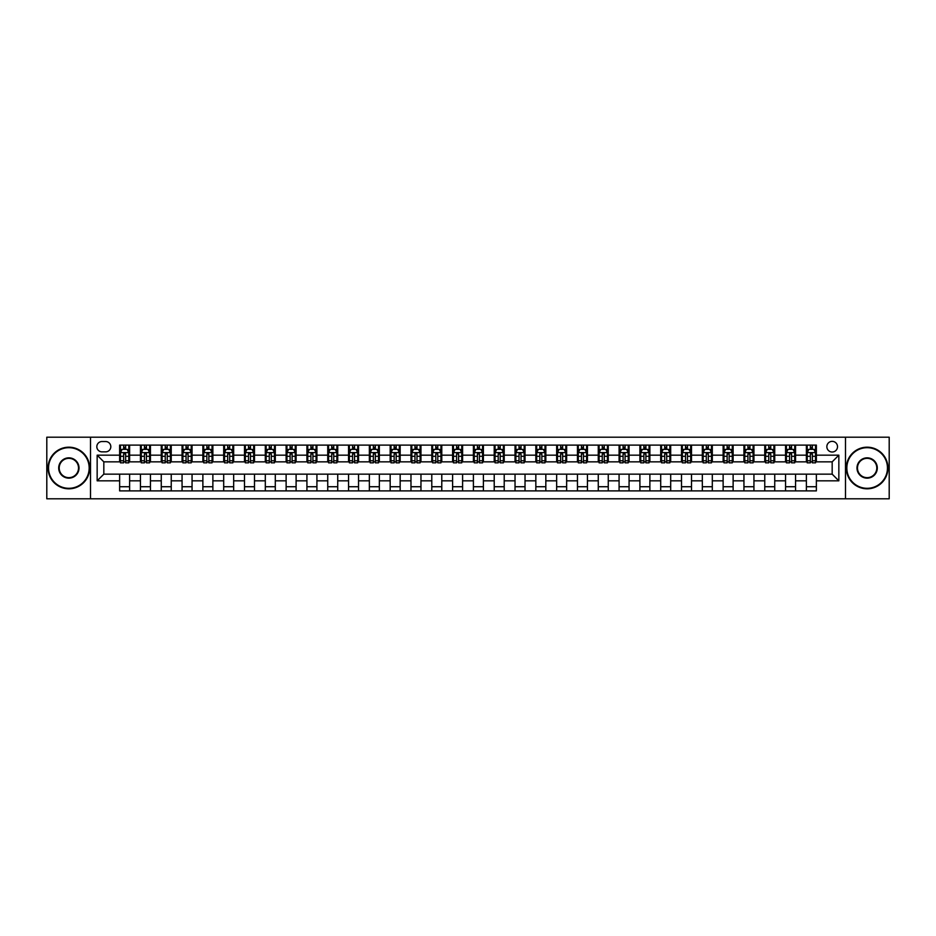 <?xml version="1.0" encoding="UTF-8"?>
<svg xmlns="http://www.w3.org/2000/svg" width="936" height="936" viewBox="0 0 936 936"><rect width="100%" height="100%" fill="white"/><g stroke="black" fill="none" stroke-linecap="round" stroke-linejoin="round"><path stroke-width="1.4" d="M832.174 441.359A5.323 5.323 0 0 0 826.851 446.694A5.323 5.323 0 0 0 832.174 452.018A5.323 5.323 0 0 0 837.509 446.694A5.323 5.323 0 0 0 832.174 441.359M845.5 498.794L889.2 498.794L889.2 437.206L845.5 437.206L845.5 498.794L90.499 498.794L90.499 437.206L46.8 437.206L46.8 498.794L90.499 498.794M101.989 451.854L105.651 451.854A5.16 5.16 0 0 0 110.811 446.694A5.16 5.16 0 0 0 105.651 441.535L101.989 441.535A5.16 5.16 0 0 0 96.829 446.694A5.16 5.16 0 0 0 101.989 451.854M845.5 437.206L90.499 437.206M119.632 480.823L97.157 480.823L97.157 455.177L119.632 455.177L119.632 461.846L103.826 461.846L103.826 474.154L119.632 474.154L119.632 490.897L816.367 490.897L816.367 474.154L832.174 474.154L832.174 461.846L816.367 461.846L816.367 455.177L838.843 455.177L838.843 480.823L816.367 480.823M816.367 455.177L816.367 445.103L119.632 445.103L119.632 455.177M806.376 445.103L806.376 461.846L807.206 461.846M810.365 461.846L812.366 461.846M815.537 461.846L816.367 461.846M806.376 461.846L794.722 461.846M785.561 445.103L785.561 461.846L786.392 461.846M789.563 461.846L791.563 461.846M785.561 461.846L773.908 461.846M764.759 445.103L764.759 461.846L765.589 461.846M768.748 461.846L770.749 461.846M764.759 461.846L753.106 461.846M743.944 445.103L743.944 461.846L744.775 461.846M747.934 461.846L749.935 461.846M743.944 461.846L732.291 461.846M723.13 445.103L723.13 461.846L723.961 461.846M727.132 461.846L729.132 461.846M723.13 461.846L711.477 461.846M702.328 445.103L702.328 461.846L703.158 461.846M706.317 461.846L708.318 461.846M702.328 461.846L690.674 461.846M681.513 445.103L681.513 461.846L682.344 461.846M685.515 461.846L687.504 461.846M681.513 461.846L669.86 461.846M660.699 445.103L660.699 461.846L661.541 461.846M664.7 461.846L666.701 461.846M660.699 461.846L649.046 461.846M639.896 445.103L639.896 461.846L640.727 461.846M643.886 461.846L645.887 461.846M639.896 461.846L628.243 461.846M619.082 445.103L619.082 461.846L619.913 461.846M623.083 461.846L625.072 461.846M619.082 461.846L607.429 461.846M598.268 445.103L598.268 461.846L599.11 461.846M602.269 461.846L604.27 461.846M598.268 461.846L586.615 461.846M577.465 445.103L577.465 461.846L578.296 461.846M581.455 461.846L583.456 461.846M577.465 461.846L565.812 461.846M556.651 445.103L556.651 461.846L557.482 461.846M560.652 461.846L562.641 461.846M556.651 461.846L544.998 461.846M535.837 445.103L535.837 461.846L536.679 461.846M539.838 461.846L541.839 461.846M535.837 461.846L524.183 461.846M515.034 445.103L515.034 461.846L515.865 461.846M519.024 461.846L521.024 461.846M515.034 461.846L503.381 461.846M494.22 445.103L494.22 461.846L495.05 461.846M498.221 461.846L500.21 461.846M494.22 461.846L482.566 461.846M473.405 445.103L473.405 461.846L474.248 461.846M477.407 461.846L479.407 461.846M473.405 461.846L461.752 461.846M452.603 445.103L452.603 461.846L453.433 461.846M456.592 461.846L458.593 461.846M452.603 461.846L440.95 461.846M431.788 445.103L431.788 461.846L432.619 461.846M435.79 461.846L437.779 461.846M431.788 461.846L420.135 461.846M410.974 445.103L410.974 461.846L411.817 461.846M414.976 461.846L416.976 461.846M410.974 461.846L399.321 461.846M390.172 445.103L390.172 461.846L391.002 461.846M394.161 461.846L396.162 461.846M390.172 461.846L378.518 461.846M369.357 445.103L369.357 461.846L370.188 461.846M373.359 461.846L375.348 461.846M369.357 461.846L357.704 461.846M348.555 445.103L348.555 461.846L349.385 461.846M352.544 461.846L354.545 461.846M348.555 461.846L336.89 461.846M327.74 445.103L327.74 461.846L328.571 461.846M331.73 461.846L333.731 461.846M327.74 461.846L316.087 461.846M306.926 445.103L306.926 461.846L307.757 461.846M310.928 461.846L312.916 461.846M306.926 461.846L295.273 461.846M286.123 445.103L286.123 461.846L286.954 461.846M290.113 461.846L292.114 461.846M286.123 461.846L274.459 461.846M265.309 445.103L265.309 461.846L266.14 461.846M269.299 461.846L271.3 461.846M265.309 461.846L253.656 461.846M244.495 445.103L244.495 461.846L245.326 461.846M248.496 461.846L250.485 461.846M244.495 461.846L232.842 461.846M223.692 445.103L223.692 461.846L224.523 461.846M227.682 461.846L229.683 461.846M223.692 461.846L212.039 461.846M202.878 445.103L202.878 461.846L203.709 461.846M206.868 461.846L208.868 461.846M202.878 461.846L191.225 461.846M182.064 445.103L182.064 461.846L182.894 461.846M186.065 461.846L188.066 461.846M182.064 461.846L170.41 461.846M161.261 445.103L161.261 461.846L162.092 461.846M165.251 461.846L167.251 461.846M161.261 461.846L149.608 461.846M140.447 445.103L140.447 461.846L141.278 461.846M144.436 461.846L146.437 461.846M140.447 461.846L128.794 461.846M119.632 461.846L120.463 461.846M123.634 461.846L125.635 461.846M119.632 474.154L129.624 474.154L129.624 490.897M816.367 474.154L129.624 474.154M129.624 445.103L129.624 461.846M119.632 449.268L120.463 449.268M123.634 449.268L125.635 449.268M128.794 449.268L129.624 449.268M119.632 486.732L129.624 486.732M140.447 474.154L140.447 490.897M150.439 445.103L150.439 461.846M140.447 449.268L141.278 449.268M144.436 449.268L146.437 449.268M149.608 449.268L150.439 449.268M150.439 474.154L150.439 490.897M140.447 486.732L150.439 486.732M161.261 474.154L161.261 490.897M171.241 474.154L171.241 490.897M161.261 486.732L171.241 486.732M171.241 445.103L171.241 461.846M161.261 449.268L162.092 449.268M165.251 449.268L167.251 449.268M170.41 449.268L171.241 449.268M182.064 474.154L182.064 490.897M192.055 474.154L192.055 490.897M182.064 486.732L192.055 486.732M192.055 445.103L192.055 461.846M182.064 449.268L182.894 449.268M186.065 449.268L188.066 449.268M191.225 449.268L192.055 449.268M202.878 474.154L202.878 490.897M212.87 474.154L212.87 490.897M202.878 486.732L212.87 486.732M212.87 445.103L212.87 461.846M202.878 449.268L203.709 449.268M206.868 449.268L208.868 449.268M212.039 449.268L212.87 449.268M223.692 474.154L223.692 490.897M233.672 474.154L233.672 490.897M223.692 486.732L233.672 486.732M233.672 445.103L233.672 461.846M223.692 449.268L224.523 449.268M227.682 449.268L229.683 449.268M232.842 449.268L233.672 449.268M244.495 474.154L244.495 490.897M254.487 474.154L254.487 490.897M244.495 486.732L254.487 486.732M254.487 445.103L254.487 461.846M244.495 449.268L245.326 449.268M248.496 449.268L250.485 449.268M253.656 449.268L254.487 449.268M265.309 474.154L265.309 490.897M275.301 474.154L275.301 490.897M265.309 486.732L275.301 486.732M275.301 445.103L275.301 461.846M265.309 449.268L266.14 449.268M269.299 449.268L271.3 449.268M274.459 449.268L275.301 449.268M286.123 474.154L286.123 490.897M296.104 474.154L296.104 490.897M286.123 486.732L296.104 486.732M296.104 445.103L296.104 461.846M286.123 449.268L286.954 449.268M290.113 449.268L292.114 449.268M295.273 449.268L296.104 449.268M306.926 474.154L306.926 490.897M316.918 474.154L316.918 490.897M306.926 486.732L316.918 486.732M316.918 445.103L316.918 461.846M306.926 449.268L307.757 449.268M310.928 449.268L312.916 449.268M316.087 449.268L316.918 449.268M327.74 474.154L327.74 490.897M337.732 474.154L337.732 490.897M327.74 486.732L337.732 486.732M337.732 445.103L337.732 461.846M327.74 449.268L328.571 449.268M331.73 449.268L333.731 449.268M336.89 449.268L337.732 449.268M348.555 474.154L348.555 490.897M358.535 474.154L358.535 490.897M348.555 486.732L358.535 486.732M358.535 445.103L358.535 461.846M348.555 449.268L349.385 449.268M352.544 449.268L354.545 449.268M357.704 449.268L358.535 449.268M369.357 474.154L369.357 490.897M379.349 474.154L379.349 490.897M369.357 486.732L379.349 486.732M379.349 445.103L379.349 461.846M369.357 449.268L370.188 449.268M373.359 449.268L375.348 449.268M378.518 449.268L379.349 449.268M390.172 474.154L390.172 490.897M400.163 474.154L400.163 490.897M390.172 486.732L400.163 486.732M400.163 445.103L400.163 461.846M390.172 449.268L391.002 449.268M394.161 449.268L396.162 449.268M399.321 449.268L400.163 449.268M410.974 474.154L410.974 490.897M420.966 474.154L420.966 490.897M410.974 486.732L420.966 486.732M420.966 445.103L420.966 461.846M410.974 449.268L411.817 449.268M414.976 449.268L416.976 449.268M420.135 449.268L420.966 449.268M431.788 474.154L431.788 490.897M441.78 474.154L441.78 490.897M431.788 486.732L441.78 486.732M441.78 445.103L441.78 461.846M431.788 449.268L432.619 449.268M435.79 449.268L437.779 449.268M440.95 449.268L441.78 449.268M452.603 474.154L452.603 490.897M462.595 474.154L462.595 490.897M452.603 486.732L462.595 486.732M462.595 445.103L462.595 461.846M452.603 449.268L453.433 449.268M456.592 449.268L458.593 449.268M461.752 449.268L462.595 449.268M473.405 474.154L473.405 490.897M483.397 474.154L483.397 490.897M473.405 486.732L483.397 486.732M483.397 445.103L483.397 461.846M473.405 449.268L474.248 449.268M477.407 449.268L479.407 449.268M482.566 449.268L483.397 449.268M494.22 474.154L494.22 490.897M504.211 474.154L504.211 490.897M494.22 486.732L504.211 486.732M504.211 445.103L504.211 461.846M494.22 449.268L495.05 449.268M498.221 449.268L500.21 449.268M503.381 449.268L504.211 449.268M515.034 474.154L515.034 490.897M525.026 474.154L525.026 490.897M515.034 486.732L525.026 486.732M525.026 445.103L525.026 461.846M515.034 449.268L515.865 449.268M519.024 449.268L521.024 449.268M524.183 449.268L525.026 449.268M535.837 474.154L535.837 490.897M545.828 474.154L545.828 490.897M535.837 486.732L545.828 486.732M545.828 445.103L545.828 461.846M535.837 449.268L536.679 449.268M539.838 449.268L541.839 449.268M544.998 449.268L545.828 449.268M556.651 474.154L556.651 490.897M566.643 474.154L566.643 490.897M556.651 486.732L566.643 486.732M566.643 445.103L566.643 461.846M556.651 449.268L557.482 449.268M560.652 449.268L562.641 449.268M565.812 449.268L566.643 449.268M577.465 474.154L577.465 490.897M587.445 474.154L587.445 490.897M577.465 486.732L587.445 486.732M587.445 445.103L587.445 461.846M577.465 449.268L578.296 449.268M581.455 449.268L583.456 449.268M586.615 449.268L587.445 449.268M598.268 474.154L598.268 490.897M608.26 474.154L608.26 490.897M598.268 486.732L608.26 486.732M608.26 445.103L608.26 461.846M598.268 449.268L599.11 449.268M602.269 449.268L604.27 449.268M607.429 449.268L608.26 449.268M619.082 474.154L619.082 490.897M629.074 474.154L629.074 490.897M619.082 486.732L629.074 486.732M629.074 445.103L629.074 461.846M619.082 449.268L619.913 449.268M623.083 449.268L625.072 449.268M628.243 449.268L629.074 449.268M639.896 474.154L639.896 490.897M649.876 474.154L649.876 490.897M639.896 486.732L649.876 486.732M649.876 445.103L649.876 461.846M639.896 449.268L640.727 449.268M643.886 449.268L645.887 449.268M649.046 449.268L649.876 449.268M660.699 474.154L660.699 490.897M670.691 474.154L670.691 490.897M660.699 486.732L670.691 486.732M670.691 445.103L670.691 461.846M660.699 449.268L661.541 449.268M664.7 449.268L666.701 449.268M669.86 449.268L670.691 449.268M681.513 474.154L681.513 490.897M691.505 474.154L691.505 490.897M681.513 486.732L691.505 486.732M691.505 445.103L691.505 461.846M681.513 449.268L682.344 449.268M685.515 449.268L687.504 449.268M690.674 449.268L691.505 449.268M702.328 474.154L702.328 490.897M712.308 474.154L712.308 490.897M702.328 486.732L712.308 486.732M712.308 445.103L712.308 461.846M702.328 449.268L703.158 449.268M706.317 449.268L708.318 449.268M711.477 449.268L712.308 449.268M723.13 474.154L723.13 490.897M733.122 474.154L733.122 490.897M723.13 486.732L733.122 486.732M733.122 445.103L733.122 461.846M723.13 449.268L723.961 449.268M727.132 449.268L729.132 449.268M732.291 449.268L733.122 449.268M743.944 474.154L743.944 490.897M753.936 474.154L753.936 490.897M743.944 486.732L753.936 486.732M753.936 445.103L753.936 461.846M743.944 449.268L744.775 449.268M747.934 449.268L749.935 449.268M753.106 449.268L753.936 449.268M764.759 474.154L764.759 490.897M774.739 474.154L774.739 490.897M764.759 486.732L774.739 486.732M774.739 445.103L774.739 461.846M764.759 449.268L765.589 449.268M768.748 449.268L770.749 449.268M773.908 449.268L774.739 449.268M785.561 474.154L785.561 490.897M795.553 474.154L795.553 490.897M785.561 486.732L795.553 486.732M795.553 445.103L795.553 461.846M785.561 449.268L786.392 449.268M789.563 449.268L791.563 449.268M794.722 449.268L795.553 449.268M806.376 474.154L806.376 490.897M806.376 486.732L816.367 486.732M806.376 449.268L807.206 449.268M810.365 449.268L812.366 449.268M815.537 449.268L816.367 449.268M103.826 461.846L97.157 455.177M103.826 474.154L97.157 480.823M838.843 455.177L832.174 461.846M838.843 480.823L832.174 474.154M125.635 447.268L123.634 447.268M128.794 460.758L125.635 460.758L125.635 462.84L128.794 462.84L128.794 452.685L127.132 449.35L122.136 449.35L120.463 452.685L120.463 462.84L123.634 462.84L123.634 460.758L120.463 460.758M120.463 452.685L120.463 445.103M128.794 452.685L128.794 445.103M123.634 449.35L123.634 445.103M125.635 445.103L125.635 449.35M125.635 460.758L125.635 453.937L123.634 453.937L123.634 460.758M146.437 447.268L144.436 447.268M149.608 460.758L146.437 460.758L146.437 462.84L149.608 462.84L149.608 452.685L147.935 449.35L142.939 449.35L141.278 452.685L141.278 462.84L144.436 462.84L144.436 460.758L141.278 460.758M141.278 452.685L141.278 445.103M149.608 452.685L149.608 445.103M144.436 449.35L144.436 445.103M146.437 445.103L146.437 449.35M146.437 460.758L146.437 453.937L144.436 453.937L144.436 460.758M167.251 447.268L165.251 447.268M170.41 460.758L167.251 460.758L167.251 462.84L170.41 462.84L170.41 452.685L168.749 449.35L163.753 449.35L162.092 452.685L162.092 462.84L165.251 462.84L165.251 460.758L162.092 460.758M162.092 452.685L162.092 445.103M170.41 452.685L170.41 445.103M165.251 449.35L165.251 445.103M167.251 445.103L167.251 449.35M167.251 460.758L167.251 453.937L165.251 453.937L165.251 460.758M188.066 447.268L186.065 447.268M191.225 460.758L188.066 460.758L188.066 462.84L191.225 462.84L191.225 452.685L189.563 449.35L184.567 449.35L182.894 452.685L182.894 462.84L186.065 462.84L186.065 460.758L182.894 460.758M182.894 452.685L182.894 445.103M191.225 452.685L191.225 445.103M186.065 449.35L186.065 445.103M188.066 445.103L188.066 449.35M188.066 460.758L188.066 453.937L186.065 453.937L186.065 460.758M208.868 447.268L206.868 447.268M212.039 460.758L208.868 460.758L208.868 462.84L212.039 462.84L212.039 452.685L210.366 449.35L205.37 449.35L203.709 452.685L203.709 462.84L206.868 462.84L206.868 460.758L203.709 460.758M203.709 452.685L203.709 445.103M212.039 452.685L212.039 445.103M206.868 449.35L206.868 445.103M208.868 445.103L208.868 449.35M208.868 460.758L208.868 453.937L206.868 453.937L206.868 460.758M68.855 447.689A20.311 20.311 0 0 0 48.543 468A20.311 20.311 0 0 0 68.855 488.311A20.311 20.311 0 0 0 89.166 468A20.311 20.311 0 0 0 68.855 447.689M68.855 488.814A20.814 20.814 0 0 1 48.052 468A20.814 20.814 0 0 1 68.855 447.186A20.814 20.814 0 0 1 89.669 468A20.814 20.814 0 0 1 68.855 488.814M68.855 457.844A10.156 10.156 0 0 1 79.01 468A10.156 10.156 0 0 1 68.855 478.156A10.156 10.156 0 0 1 58.699 468A10.156 10.156 0 0 1 68.855 457.844M68.855 477.652A9.652 9.652 0 0 0 78.519 468A9.652 9.652 0 0 0 68.855 458.347A9.652 9.652 0 0 0 59.202 468A9.652 9.652 0 0 0 68.855 477.652M867.145 447.689A20.311 20.311 0 0 0 846.834 468A20.311 20.311 0 0 0 867.145 488.311A20.311 20.311 0 0 0 887.457 468A20.311 20.311 0 0 0 867.145 447.689M867.145 488.814A20.814 20.814 0 0 1 846.331 468A20.814 20.814 0 0 1 867.145 447.186A20.814 20.814 0 0 1 887.948 468A20.814 20.814 0 0 1 867.145 488.814M867.145 457.844A10.156 10.156 0 0 1 877.301 468A10.156 10.156 0 0 1 867.145 478.156A10.156 10.156 0 0 1 856.99 468A10.156 10.156 0 0 1 867.145 457.844M867.145 477.652A9.652 9.652 0 0 0 876.798 468A9.652 9.652 0 0 0 867.145 458.347A9.652 9.652 0 0 0 857.481 468A9.652 9.652 0 0 0 867.145 477.652M229.683 447.268L227.682 447.268M232.842 460.758L229.683 460.758L229.683 462.84L232.842 462.84L232.842 452.685L231.18 449.35L226.184 449.35L224.523 452.685L224.523 462.84L227.682 462.84L227.682 460.758L224.523 460.758M224.523 452.685L224.523 445.103M232.842 452.685L232.842 445.103M227.682 449.35L227.682 445.103M229.683 445.103L229.683 449.35M229.683 460.758L229.683 453.937L227.682 453.937L227.682 460.758M250.485 447.268L248.496 447.268M253.656 460.758L250.485 460.758L250.485 462.84L253.656 462.84L253.656 452.685L251.995 449.35L246.999 449.35L245.326 452.685L245.326 462.84L248.496 462.84L248.496 460.758L245.326 460.758M245.326 452.685L245.326 445.103M253.656 452.685L253.656 445.103M248.496 449.35L248.496 445.103M250.485 445.103L250.485 449.35M250.485 460.758L250.485 453.937L248.496 453.937L248.496 460.758M271.3 447.268L269.299 447.268M274.459 460.758L271.3 460.758L271.3 462.84L274.459 462.84L274.459 452.685L272.797 449.35L267.801 449.35L266.14 452.685L266.14 462.84L269.299 462.84L269.299 460.758L266.14 460.758M266.14 452.685L266.14 445.103M274.459 452.685L274.459 445.103M269.299 449.35L269.299 445.103M271.3 445.103L271.3 449.35M271.3 460.758L271.3 453.937L269.299 453.937L269.299 460.758M292.114 447.268L290.113 447.268M295.273 460.758L292.114 460.758L292.114 462.84L295.273 462.84L295.273 452.685L293.611 449.35L288.616 449.35L286.954 452.685L286.954 462.84L290.113 462.84L290.113 460.758L286.954 460.758M286.954 452.685L286.954 445.103M295.273 452.685L295.273 445.103M290.113 449.35L290.113 445.103M292.114 445.103L292.114 449.35M292.114 460.758L292.114 453.937L290.113 453.937L290.113 460.758M312.916 447.268L310.928 447.268M316.087 460.758L312.916 460.758L312.916 462.84L316.087 462.84L316.087 452.685L314.426 449.35L309.43 449.35L307.757 452.685L307.757 462.84L310.928 462.84L310.928 460.758L307.757 460.758M307.757 452.685L307.757 445.103M316.087 452.685L316.087 445.103M310.928 449.35L310.928 445.103M312.916 445.103L312.916 449.35M312.916 460.758L312.916 453.937L310.928 453.937L310.928 460.758M333.731 447.268L331.73 447.268M336.89 460.758L333.731 460.758L333.731 462.84L336.89 462.84L336.89 452.685L335.228 449.35L330.232 449.35L328.571 452.685L328.571 462.84L331.73 462.84L331.73 460.758L328.571 460.758M328.571 452.685L328.571 445.103M336.89 452.685L336.89 445.103M331.73 449.35L331.73 445.103M333.731 445.103L333.731 449.35M333.731 460.758L333.731 453.937L331.73 453.937L331.73 460.758M354.545 447.268L352.544 447.268M357.704 460.758L354.545 460.758L354.545 462.84L357.704 462.84L357.704 452.685L356.043 449.35L351.047 449.35L349.385 452.685L349.385 462.84L352.544 462.84L352.544 460.758L349.385 460.758M349.385 452.685L349.385 445.103M357.704 452.685L357.704 445.103M352.544 449.35L352.544 445.103M354.545 445.103L354.545 449.35M354.545 460.758L354.545 453.937L352.544 453.937L352.544 460.758M375.348 447.268L373.359 447.268M378.518 460.758L375.348 460.758L375.348 462.84L378.518 462.84L378.518 452.685L376.845 449.35L371.861 449.35L370.188 452.685L370.188 462.84L373.359 462.84L373.359 460.758L370.188 460.758M370.188 452.685L370.188 445.103M378.518 452.685L378.518 445.103M373.359 449.35L373.359 445.103M375.348 445.103L375.348 449.35M375.348 460.758L375.348 453.937L373.359 453.937L373.359 460.758M396.162 447.268L394.161 447.268M399.321 460.758L396.162 460.758L396.162 462.84L399.321 462.84L399.321 452.685L397.66 449.35L392.664 449.35L391.002 452.685L391.002 462.84L394.161 462.84L394.161 460.758L391.002 460.758M391.002 452.685L391.002 445.103M399.321 452.685L399.321 445.103M394.161 449.35L394.161 445.103M396.162 445.103L396.162 449.35M396.162 460.758L396.162 453.937L394.161 453.937L394.161 460.758M416.976 447.268L414.976 447.268M420.135 460.758L416.976 460.758L416.976 462.84L420.135 462.84L420.135 452.685L418.474 449.35L413.478 449.35L411.817 452.685L411.817 462.84L414.976 462.84L414.976 460.758L411.817 460.758M411.817 452.685L411.817 445.103M420.135 452.685L420.135 445.103M414.976 449.35L414.976 445.103M416.976 445.103L416.976 449.35M416.976 460.758L416.976 453.937L414.976 453.937L414.976 460.758M437.779 447.268L435.79 447.268M440.95 460.758L437.779 460.758L437.779 462.84L440.95 462.84L440.95 452.685L439.276 449.35L434.292 449.35L432.619 452.685L432.619 462.84L435.79 462.84L435.79 460.758L432.619 460.758M432.619 452.685L432.619 445.103M440.95 452.685L440.95 445.103M435.79 449.35L435.79 445.103M437.779 445.103L437.779 449.35M437.779 460.758L437.779 453.937L435.79 453.937L435.79 460.758M458.593 447.268L456.592 447.268M461.752 460.758L458.593 460.758L458.593 462.84L461.752 462.84L461.752 452.685L460.091 449.35L455.095 449.35L453.433 452.685L453.433 462.84L456.592 462.84L456.592 460.758L453.433 460.758M453.433 452.685L453.433 445.103M461.752 452.685L461.752 445.103M456.592 449.35L456.592 445.103M458.593 445.103L458.593 449.35M458.593 460.758L458.593 453.937L456.592 453.937L456.592 460.758M479.407 447.268L477.407 447.268M482.566 460.758L479.407 460.758L479.407 462.84L482.566 462.84L482.566 452.685L480.905 449.35L475.909 449.35L474.248 452.685L474.248 462.84L477.407 462.84L477.407 460.758L474.248 460.758M474.248 452.685L474.248 445.103M482.566 452.685L482.566 445.103M477.407 449.35L477.407 445.103M479.407 445.103L479.407 449.35M479.407 460.758L479.407 453.937L477.407 453.937L477.407 460.758M500.21 447.268L498.221 447.268M503.381 460.758L500.21 460.758L500.21 462.84L503.381 462.84L503.381 452.685L501.708 449.35L496.724 449.35L495.05 452.685L495.05 462.84L498.221 462.84L498.221 460.758L495.05 460.758M495.05 452.685L495.05 445.103M503.381 452.685L503.381 445.103M498.221 449.35L498.221 445.103M500.21 445.103L500.21 449.35M500.21 460.758L500.21 453.937L498.221 453.937L498.221 460.758M521.024 447.268L519.024 447.268M524.183 460.758L521.024 460.758L521.024 462.84L524.183 462.84L524.183 452.685L522.522 449.35L517.526 449.35L515.865 452.685L515.865 462.84L519.024 462.84L519.024 460.758L515.865 460.758M515.865 452.685L515.865 445.103M524.183 452.685L524.183 445.103M519.024 449.35L519.024 445.103M521.024 445.103L521.024 449.35M521.024 460.758L521.024 453.937L519.024 453.937L519.024 460.758M541.839 447.268L539.838 447.268M544.998 460.758L541.839 460.758L541.839 462.84L544.998 462.84L544.998 452.685L543.336 449.35L538.34 449.35L536.679 452.685L536.679 462.84L539.838 462.84L539.838 460.758L536.679 460.758M536.679 452.685L536.679 445.103M544.998 452.685L544.998 445.103M539.838 449.35L539.838 445.103M541.839 445.103L541.839 449.35M541.839 460.758L541.839 453.937L539.838 453.937L539.838 460.758M562.641 447.268L560.652 447.268M565.812 460.758L562.641 460.758L562.641 462.84L565.812 462.84L565.812 452.685L564.139 449.35L559.155 449.35L557.482 452.685L557.482 462.84L560.652 462.84L560.652 460.758L557.482 460.758M557.482 452.685L557.482 445.103M565.812 452.685L565.812 445.103M560.652 449.35L560.652 445.103M562.641 445.103L562.641 449.35M562.641 460.758L562.641 453.937L560.652 453.937L560.652 460.758M583.456 447.268L581.455 447.268M586.615 460.758L583.456 460.758L583.456 462.84L586.615 462.84L586.615 452.685L584.953 449.35L579.957 449.35L578.296 452.685L578.296 462.84L581.455 462.84L581.455 460.758L578.296 460.758M578.296 452.685L578.296 445.103M586.615 452.685L586.615 445.103M581.455 449.35L581.455 445.103M583.456 445.103L583.456 449.35M583.456 460.758L583.456 453.937L581.455 453.937L581.455 460.758M604.27 447.268L602.269 447.268M607.429 460.758L604.27 460.758L604.27 462.84L607.429 462.84L607.429 452.685L605.767 449.35L600.772 449.35L599.11 452.685L599.11 462.84L602.269 462.84L602.269 460.758L599.11 460.758M599.11 452.685L599.11 445.103M607.429 452.685L607.429 445.103M602.269 449.35L602.269 445.103M604.27 445.103L604.27 449.35M604.27 460.758L604.27 453.937L602.269 453.937L602.269 460.758M625.072 447.268L623.083 447.268M628.243 460.758L625.072 460.758L625.072 462.84L628.243 462.84L628.243 452.685L626.57 449.35L621.574 449.35L619.913 452.685L619.913 462.84L623.083 462.84L623.083 460.758L619.913 460.758M619.913 452.685L619.913 445.103M628.243 452.685L628.243 445.103M623.083 449.35L623.083 445.103M625.072 445.103L625.072 449.35M625.072 460.758L625.072 453.937L623.083 453.937L623.083 460.758M645.887 447.268L643.886 447.268M649.046 460.758L645.887 460.758L645.887 462.84L649.046 462.84L649.046 452.685L647.384 449.35L642.388 449.35L640.727 452.685L640.727 462.84L643.886 462.84L643.886 460.758L640.727 460.758M640.727 452.685L640.727 445.103M649.046 452.685L649.046 445.103M643.886 449.35L643.886 445.103M645.887 445.103L645.887 449.35M645.887 460.758L645.887 453.937L643.886 453.937L643.886 460.758M666.701 447.268L664.7 447.268M669.86 460.758L666.701 460.758L666.701 462.84L669.86 462.84L669.86 452.685L668.199 449.35L663.203 449.35L661.541 452.685L661.541 462.84L664.7 462.84L664.7 460.758L661.541 460.758M661.541 452.685L661.541 445.103M669.86 452.685L669.86 445.103M664.7 449.35L664.7 445.103M666.701 445.103L666.701 449.35M666.701 460.758L666.701 453.937L664.7 453.937L664.7 460.758M687.504 447.268L685.515 447.268M690.674 460.758L687.504 460.758L687.504 462.84L690.674 462.84L690.674 452.685L689.001 449.35L684.005 449.35L682.344 452.685L682.344 462.84L685.515 462.84L685.515 460.758L682.344 460.758M682.344 452.685L682.344 445.103M690.674 452.685L690.674 445.103M685.515 449.35L685.515 445.103M687.504 445.103L687.504 449.35M687.504 460.758L687.504 453.937L685.515 453.937L685.515 460.758M708.318 447.268L706.317 447.268M711.477 460.758L708.318 460.758L708.318 462.84L711.477 462.84L711.477 452.685L709.816 449.35L704.82 449.35L703.158 452.685L703.158 462.84L706.317 462.84L706.317 460.758L703.158 460.758M703.158 452.685L703.158 445.103M711.477 452.685L711.477 445.103M706.317 449.35L706.317 445.103M708.318 445.103L708.318 449.35M708.318 460.758L708.318 453.937L706.317 453.937L706.317 460.758M729.132 447.268L727.132 447.268M732.291 460.758L729.132 460.758L729.132 462.84L732.291 462.84L732.291 452.685L730.63 449.35L725.634 449.35L723.961 452.685L723.961 462.84L727.132 462.84L727.132 460.758L723.961 460.758M723.961 452.685L723.961 445.103M732.291 452.685L732.291 445.103M727.132 449.35L727.132 445.103M729.132 445.103L729.132 449.35M729.132 460.758L729.132 453.937L727.132 453.937L727.132 460.758M749.935 447.268L747.934 447.268M753.106 460.758L749.935 460.758L749.935 462.84L753.106 462.84L753.106 452.685L751.433 449.35L746.437 449.35L744.775 452.685L744.775 462.84L747.934 462.84L747.934 460.758L744.775 460.758M744.775 452.685L744.775 445.103M753.106 452.685L753.106 445.103M747.934 449.35L747.934 445.103M749.935 445.103L749.935 449.35M749.935 460.758L749.935 453.937L747.934 453.937L747.934 460.758M770.749 447.268L768.748 447.268M773.908 460.758L770.749 460.758L770.749 462.84L773.908 462.84L773.908 452.685L772.247 449.35L767.251 449.35L765.589 452.685L765.589 462.84L768.748 462.84L768.748 460.758L765.589 460.758M765.589 452.685L765.589 445.103M773.908 452.685L773.908 445.103M768.748 449.35L768.748 445.103M770.749 445.103L770.749 449.35M770.749 460.758L770.749 453.937L768.748 453.937L768.748 460.758M791.563 447.268L789.563 447.268M794.722 460.758L791.563 460.758L791.563 462.84L794.722 462.84L794.722 452.685L793.061 449.35L788.065 449.35L786.392 452.685L786.392 462.84L789.563 462.84L789.563 460.758L786.392 460.758M786.392 452.685L786.392 445.103M794.722 452.685L794.722 445.103M789.563 449.35L789.563 445.103M791.563 445.103L791.563 449.35M791.563 460.758L791.563 453.937L789.563 453.937L789.563 460.758M812.366 447.268L810.365 447.268M815.537 460.758L812.366 460.758L812.366 462.84L815.537 462.84L815.537 452.685L813.864 449.35L808.868 449.35L807.206 452.685L807.206 462.84L810.365 462.84L810.365 460.758L807.206 460.758M807.206 452.685L807.206 445.103M815.537 452.685L815.537 445.103M810.365 449.35L810.365 445.103M812.366 445.103L812.366 449.35M812.366 460.758L812.366 453.937L810.365 453.937L810.365 460.758M140.447 480.823L129.624 480.823M140.447 455.177L129.624 455.177M161.261 455.177L150.439 455.177M161.261 480.823L150.439 480.823M182.064 455.177L171.241 455.177M182.064 480.823L171.241 480.823M202.878 455.177L192.055 455.177M202.878 480.823L192.055 480.823M223.692 455.177L212.87 455.177M223.692 480.823L212.87 480.823M244.495 455.177L233.672 455.177M244.495 480.823L233.672 480.823M265.309 455.177L254.487 455.177M265.309 480.823L254.487 480.823M286.123 455.177L275.301 455.177M286.123 480.823L275.301 480.823M306.926 455.177L296.104 455.177M306.926 480.823L296.104 480.823M327.74 455.177L316.918 455.177M327.74 480.823L316.918 480.823M348.555 455.177L337.732 455.177M348.555 480.823L337.732 480.823M369.357 455.177L358.535 455.177M369.357 480.823L358.535 480.823M390.172 455.177L379.349 455.177M390.172 480.823L379.349 480.823M410.974 455.177L400.163 455.177M410.974 480.823L400.163 480.823M431.788 455.177L420.966 455.177M431.788 480.823L420.966 480.823M452.603 455.177L441.78 455.177M452.603 480.823L441.78 480.823M473.405 455.177L462.595 455.177M473.405 480.823L462.595 480.823M494.22 455.177L483.397 455.177M494.22 480.823L483.397 480.823M515.034 455.177L504.211 455.177M515.034 480.823L504.211 480.823M535.837 455.177L525.026 455.177M535.837 480.823L525.026 480.823M556.651 455.177L545.828 455.177M556.651 480.823L545.828 480.823M577.465 455.177L566.643 455.177M577.465 480.823L566.643 480.823M598.268 455.177L587.445 455.177M598.268 480.823L587.445 480.823M619.082 455.177L608.26 455.177M619.082 480.823L608.26 480.823M639.896 455.177L629.074 455.177M639.896 480.823L629.074 480.823M660.699 455.177L649.876 455.177M660.699 480.823L649.876 480.823M681.513 455.177L670.691 455.177M681.513 480.823L670.691 480.823M702.328 455.177L691.505 455.177M702.328 480.823L691.505 480.823M723.13 455.177L712.308 455.177M723.13 480.823L712.308 480.823M743.944 455.177L733.122 455.177M743.944 480.823L733.122 480.823M764.759 455.177L753.936 455.177M764.759 480.823L753.936 480.823M785.561 455.177L774.739 455.177M785.561 480.823L774.739 480.823M806.376 455.177L795.553 455.177M806.376 480.823L795.553 480.823M128.747 452.603L120.51 452.603M120.463 449.549L122.031 449.549M127.226 449.549L128.794 449.549M123.634 456.288L120.463 456.288M128.794 456.288L125.635 456.288M125.635 448.332L123.634 448.332M149.561 452.603L141.324 452.603M141.278 449.549L142.845 449.549M148.04 449.549L149.608 449.549M144.436 456.288L141.278 456.288M149.608 456.288L146.437 456.288M146.437 448.332L144.436 448.332M170.375 452.603L162.127 452.603M162.092 449.549L163.66 449.549M168.843 449.549L170.41 449.549M165.251 456.288L162.092 456.288M170.41 456.288L167.251 456.288M167.251 448.332L165.251 448.332M191.178 452.603L182.941 452.603M182.894 449.549L184.462 449.549M189.657 449.549L191.225 449.549M186.065 456.288L182.894 456.288M191.225 456.288L188.066 456.288M188.066 448.332L186.065 448.332M211.992 452.603L203.755 452.603M203.709 449.549L205.276 449.549M210.471 449.549L212.039 449.549M206.868 456.288L203.709 456.288M212.039 456.288L208.868 456.288M208.868 448.332L206.868 448.332M232.807 452.603L224.558 452.603M224.523 449.549L226.079 449.549M231.274 449.549L232.842 449.549M227.682 456.288L224.523 456.288M232.842 456.288L229.683 456.288M229.683 448.332L227.682 448.332M253.609 452.603L245.372 452.603M245.326 449.549L246.893 449.549M252.088 449.549L253.656 449.549M248.496 456.288L245.326 456.288M253.656 456.288L250.485 456.288M250.485 448.332L248.496 448.332M274.423 452.603L266.187 452.603M266.14 449.549L267.708 449.549M272.902 449.549L274.459 449.549M269.299 456.288L266.14 456.288M274.459 456.288L271.3 456.288M271.3 448.332L269.299 448.332M295.238 452.603L286.989 452.603M286.954 449.549L288.51 449.549M293.705 449.549L295.273 449.549M290.113 456.288L286.954 456.288M295.273 456.288L292.114 456.288M292.114 448.332L290.113 448.332M316.04 452.603L307.804 452.603M307.757 449.549L309.325 449.549M314.519 449.549L316.087 449.549M310.928 456.288L307.757 456.288M316.087 456.288L312.916 456.288M312.916 448.332L310.928 448.332M336.855 452.603L328.618 452.603M328.571 449.549L330.139 449.549M335.334 449.549L336.89 449.549M331.73 456.288L328.571 456.288M336.89 456.288L333.731 456.288M333.731 448.332L331.73 448.332M357.669 452.603L349.42 452.603M349.385 449.549L350.941 449.549M356.136 449.549L357.704 449.549M352.544 456.288L349.385 456.288M357.704 456.288L354.545 456.288M354.545 448.332L352.544 448.332M378.472 452.603L370.235 452.603M370.188 449.549L371.756 449.549M376.951 449.549L378.518 449.549M373.359 456.288L370.188 456.288M378.518 456.288L375.348 456.288M375.348 448.332L373.359 448.332M399.286 452.603L391.049 452.603M391.002 449.549L392.57 449.549M397.765 449.549L399.321 449.549M394.161 456.288L391.002 456.288M399.321 456.288L396.162 456.288M396.162 448.332L394.161 448.332M420.1 452.603L411.852 452.603M411.817 449.549L413.373 449.549M418.567 449.549L420.135 449.549M414.976 456.288L411.817 456.288M420.135 456.288L416.976 456.288M416.976 448.332L414.976 448.332M440.903 452.603L432.666 452.603M432.619 449.549L434.187 449.549M439.382 449.549L440.95 449.549M435.79 456.288L432.619 456.288M440.95 456.288L437.779 456.288M437.779 448.332L435.79 448.332M461.717 452.603L453.469 452.603M453.433 449.549L455.001 449.549M460.196 449.549L461.752 449.549M456.592 456.288L453.433 456.288M461.752 456.288L458.593 456.288M458.593 448.332L456.592 448.332M482.531 452.603L474.283 452.603M474.248 449.549L475.804 449.549M480.999 449.549L482.566 449.549M477.407 456.288L474.248 456.288M482.566 456.288L479.407 456.288M479.407 448.332L477.407 448.332M503.334 452.603L495.097 452.603M495.05 449.549L496.618 449.549M501.813 449.549L503.381 449.549M498.221 456.288L495.05 456.288M503.381 456.288L500.21 456.288M500.21 448.332L498.221 448.332M524.148 452.603L515.9 452.603M515.865 449.549L517.433 449.549M522.627 449.549L524.183 449.549M519.024 456.288L515.865 456.288M524.183 456.288L521.024 456.288M521.024 448.332L519.024 448.332M544.951 452.603L536.714 452.603M536.679 449.549L538.235 449.549M543.43 449.549L544.998 449.549M539.838 456.288L536.679 456.288M544.998 456.288L541.839 456.288M541.839 448.332L539.838 448.332M565.765 452.603L557.528 452.603M557.482 449.549L559.049 449.549M564.244 449.549L565.812 449.549M560.652 456.288L557.482 456.288M565.812 456.288L562.641 456.288M562.641 448.332L560.652 448.332M586.579 452.603L578.331 452.603M578.296 449.549L579.864 449.549M585.058 449.549L586.615 449.549M581.455 456.288L578.296 456.288M586.615 456.288L583.456 456.288M583.456 448.332L581.455 448.332M607.382 452.603L599.145 452.603M599.11 449.549L600.666 449.549M605.861 449.549L607.429 449.549M602.269 456.288L599.11 456.288M607.429 456.288L604.27 456.288M604.27 448.332L602.269 448.332M628.196 452.603L619.96 452.603M619.913 449.549L621.481 449.549M626.675 449.549L628.243 449.549M623.083 456.288L619.913 456.288M628.243 456.288L625.072 456.288M625.072 448.332L623.083 448.332M649.011 452.603L640.762 452.603M640.727 449.549L642.295 449.549M647.49 449.549L649.046 449.549M643.886 456.288L640.727 456.288M649.046 456.288L645.887 456.288M645.887 448.332L643.886 448.332M669.813 452.603L661.577 452.603M661.541 449.549L663.097 449.549M668.292 449.549L669.86 449.549M664.7 456.288L661.541 456.288M669.86 456.288L666.701 456.288M666.701 448.332L664.7 448.332M690.628 452.603L682.391 452.603M682.344 449.549L683.912 449.549M689.107 449.549L690.674 449.549M685.515 456.288L682.344 456.288M690.674 456.288L687.504 456.288M687.504 448.332L685.515 448.332M711.442 452.603L703.193 452.603M703.158 449.549L704.726 449.549M709.921 449.549L711.477 449.549M706.317 456.288L703.158 456.288M711.477 456.288L708.318 456.288M708.318 448.332L706.317 448.332M732.245 452.603L724.008 452.603M723.961 449.549L725.529 449.549M730.723 449.549L732.291 449.549M727.132 456.288L723.961 456.288M732.291 456.288L729.132 456.288M729.132 448.332L727.132 448.332M753.059 452.603L744.822 452.603M744.775 449.549L746.343 449.549M751.538 449.549L753.106 449.549M747.934 456.288L744.775 456.288M753.106 456.288L749.935 456.288M749.935 448.332L747.934 448.332M773.873 452.603L765.625 452.603M765.589 449.549L767.157 449.549M772.34 449.549L773.908 449.549M768.748 456.288L765.589 456.288M773.908 456.288L770.749 456.288M770.749 448.332L768.748 448.332M794.676 452.603L786.439 452.603M786.392 449.549L787.96 449.549M793.155 449.549L794.722 449.549M789.563 456.288L786.392 456.288M794.722 456.288L791.563 456.288M791.563 448.332L789.563 448.332M815.49 452.603L807.253 452.603M807.206 449.549L808.774 449.549M813.969 449.549L815.537 449.549M810.365 456.288L807.206 456.288M815.537 456.288L812.366 456.288M812.366 448.332L810.365 448.332"/></g></svg>
